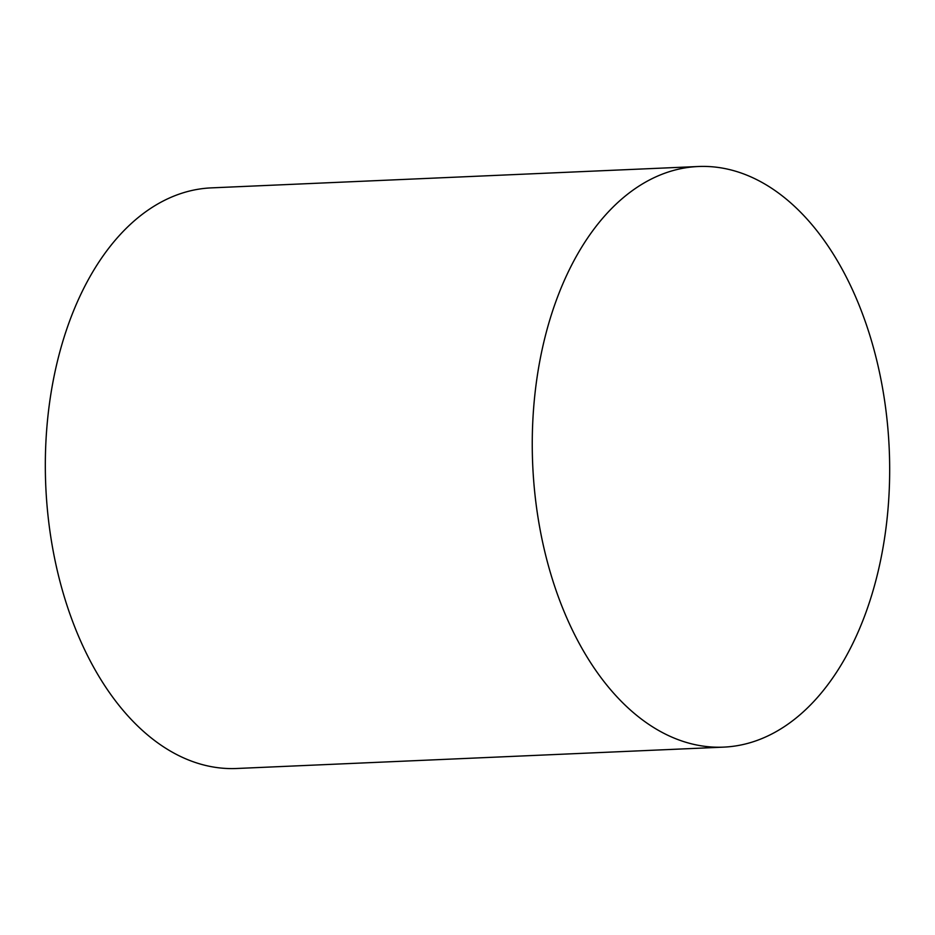 <?xml version="1.0" encoding="UTF-8"?>
<svg xmlns="http://www.w3.org/2000/svg" width="935" height="935" viewBox="0 0 935 935"><rect width="100%" height="100%" fill="white"/><g stroke="black" fill="none" stroke-linecap="round" stroke-linejoin="round"><path stroke-width="1.4" d="M544.906 337.652A290.586 178.421 -92.5 0 1 698.223 166.512A290.586 178.421 -92.5 0 1 877.018 575.995A290.586 178.421 -92.5 0 1 723.69 747.123A290.586 178.421 -92.5 0 1 544.906 337.652M723.69 747.123L236.777 768.488A290.586 178.421 -92.5 0 1 57.982 359.005A290.586 178.421 -92.5 0 1 211.31 187.877L698.223 166.512"/></g></svg>
